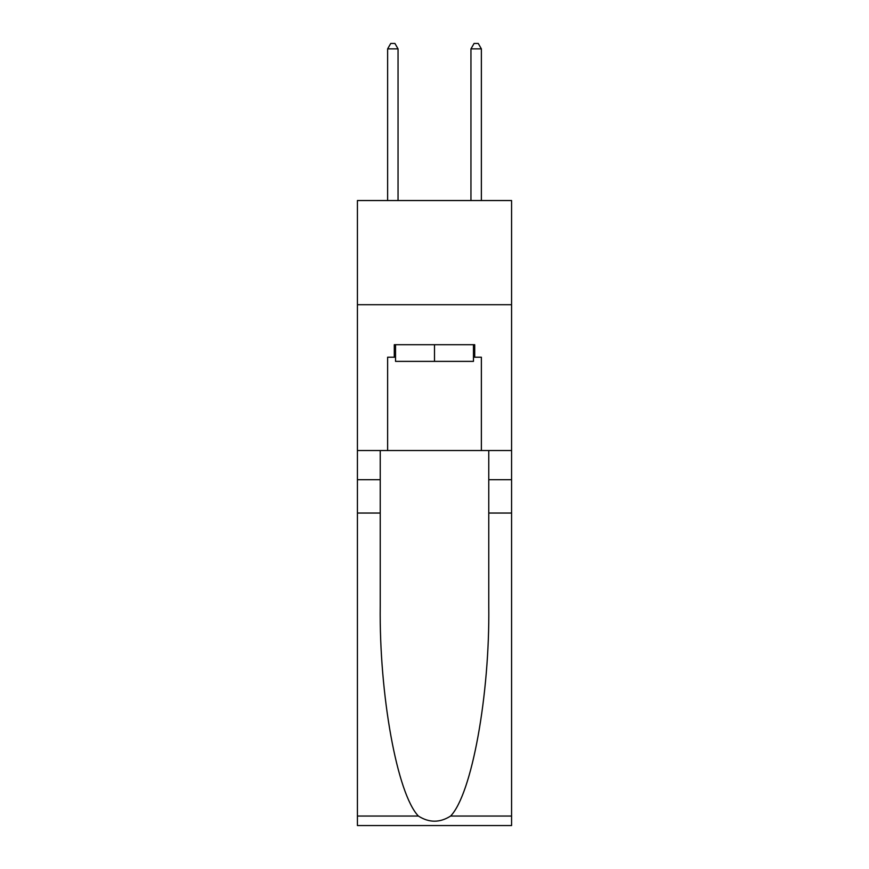 <?xml version="1.0" encoding="UTF-8"?>
<svg xmlns="http://www.w3.org/2000/svg" width="869" height="869" viewBox="0 0 869 869"><rect width="100%" height="100%" fill="white"/><g stroke="black" fill="none" stroke-linecap="round" stroke-linejoin="round"><path stroke-width="1.3" d="M511.58 304.704L511.58 200.533L357.42 200.533L357.42 304.704L511.58 304.704L511.58 450.544L481.372 450.544L481.372 357.202L474.713 357.202L474.713 344.711L394.287 344.711L394.287 357.202L395.536 357.202M473.464 344.711L473.464 361.374L395.536 361.374L395.536 344.711M434.5 344.711L434.5 361.374M450.62 816.045L511.58 816.045L511.58 825.55L357.42 825.55L357.42 513.047L380.231 513.047L380.231 605.954C379.123 694.755 397.133 793.962 418.38 816.045C429.112 822.9 439.866 822.9 450.62 816.045C471.867 793.962 489.877 694.755 488.769 605.954L488.769 450.544M488.769 513.047L511.58 513.047L511.58 450.544M357.42 513.047L357.42 304.704M380.231 450.544L380.231 513.047M511.58 816.045L511.58 513.047M357.42 450.544L387.628 450.544L387.628 357.202L394.287 357.202M387.628 450.544L481.372 450.544M473.464 357.202L474.713 357.202M398.045 200.533L398.045 48.87L387.628 48.87L387.628 200.533M387.628 48.87L390.746 43.45L394.917 43.45L398.045 48.87M481.372 200.533L481.372 48.87L470.955 48.87L470.955 200.533M470.955 48.87L474.083 43.45L478.254 43.45L481.372 48.87M488.769 479.71L511.58 479.71M380.231 479.71L357.42 479.71M357.42 816.045L418.38 816.045"/></g></svg>
